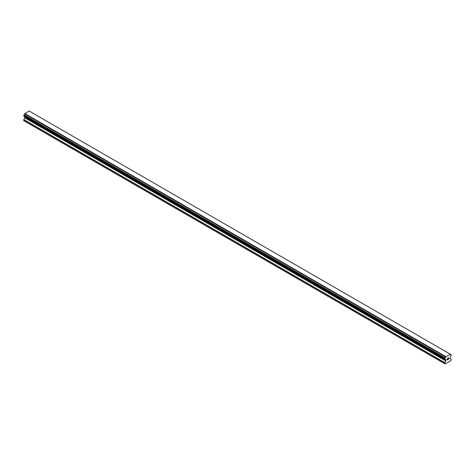 <?xml version="1.0" encoding="UTF-8"?>
<svg xmlns="http://www.w3.org/2000/svg" width="475" height="475" viewBox="0 0 475 475"><rect width="100%" height="100%" fill="white"/><g stroke="black" fill="none" stroke-linecap="round" stroke-linejoin="round"><path stroke-width="0.71" d="M447.207 358.702L447.207 359.248L447.207 358.702L447.812 358.352L447.207 358.702M447.207 359.248L447.539 359.058L447.207 359.248M447.207 359.338L447.207 359.884L447.207 359.338M447.207 359.884L447.812 359.533L447.207 359.884M447.129 360.02L447.812 359.622L447.129 360.02L447.129 358.661L447.812 358.263M448.281 358.334L448.911 357.758M448.911 358.156L448.744 358.512L448.911 358.156M448.744 358.512L448.382 359.207L448.744 358.506M448.382 359.207L449.023 358.833L448.376 359.207M448.21 359.391L449.023 358.922L448.216 359.391L448.887 358.031L448.412 358.067L448.887 357.912M445.146 359.355A0.914 0.528 -60 0 1 445.514 359.349A0.914 0.528 -60 0 1 445.698 359.676L444.772 359.118L445.146 357.912A0.914 0.528 -60 0 0 445.698 356.951L450.324 354.285A0.914 0.528 -60 0 0 450.508 354.605A0.914 0.528 -60 0 0 450.876 354.605L451.25 354.843L450.876 356.042A0.914 0.528 -60 0 0 450.324 357.01L450.217 358.382L451.25 359.064L450.906 360.632L445.122 363.969L444.772 362.805L445.805 360.929L24.783 117.853L23.803 119.546L23.75 120.692L444.772 363.767M445.805 360.929L445.698 359.676M24.825 116.731L24.783 117.853M24.041 116.28L445.063 359.355L24.041 116.28M450.175 354.107L29.147 111.031L24.676 113.875A0.914 0.528 -60 0 1 24.124 114.837L23.792 116.138L444.814 359.213M450.959 354.605L450.324 354.237L450.959 354.605M445.853 356.6L24.825 113.525M445.698 356.951L24.676 113.875M450.876 354.605L450.324 354.285M445.74 356.79L24.718 113.715M445.146 357.912L24.124 114.837M445.063 358.008L24.041 114.932M444.814 358.441L23.792 115.366M444.772 358.583L23.75 115.508M444.772 359.118L23.75 116.043M445.859 359.878L24.837 116.802M445.859 360.745L24.837 117.669M444.826 362.621L23.803 119.546M444.772 362.805L23.75 119.73"/></g></svg>
